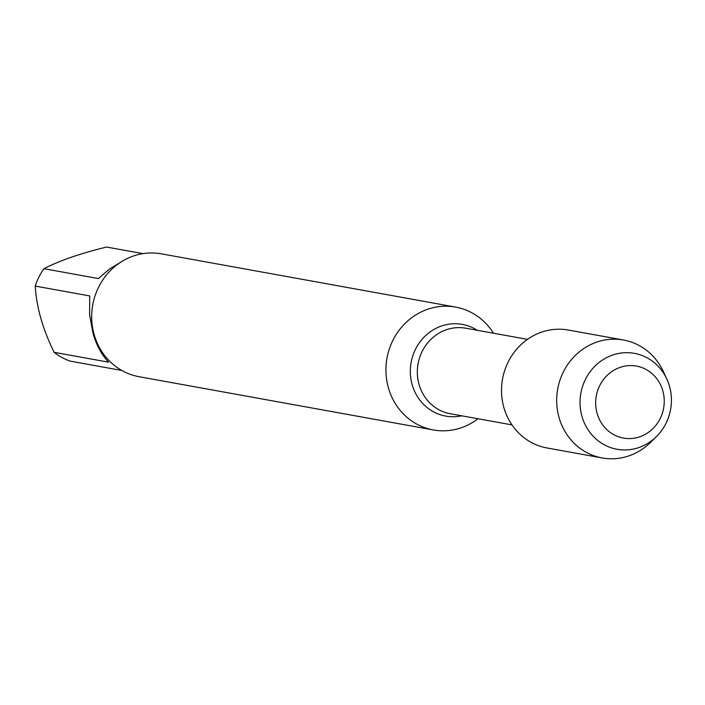 <?xml version="1.0" encoding="UTF-8"?>
<svg xmlns="http://www.w3.org/2000/svg" width="705" height="705" viewBox="0 0 705 705"><rect width="100%" height="100%" fill="white"/><g stroke="black" fill="none" stroke-linecap="round" stroke-linejoin="round"><path stroke-width="1.06" d="M477.99 418.744A62.437 58.409 -79.7 0 1 433.346 429.953A62.437 58.409 -79.7 0 1 388.402 387.865A62.437 58.409 -79.7 0 1 455.58 307.08A62.437 58.409 -79.7 0 1 493.465 333.218M455.58 307.08L161.339 253.835A62.437 58.409 100.3 0 0 94.162 334.628A62.437 58.409 100.3 0 0 139.105 376.717L433.346 429.953M121.85 370.477L70.253 361.136A59.943 56.074 -79.7 0 1 54.118 352.315C42.794 329.323 36.501 307.248 35.25 286.08A59.943 56.074 -79.7 0 1 43.922 268.684L98.383 278.546L109.716 268.887L121.912 261.449M142.992 253.633L106.596 247.05C80.67 253.351 59.784 260.559 43.922 268.684M54.118 352.315L108.57 362.167C101.696 354.976 96.497 345.335 92.972 333.227L89.597 314.774L89.711 295.933L35.25 286.08M666.815 379.026L663.37 371.579A59.916 56.056 100.3 0 0 623.528 340.021L568.353 330.046A59.916 56.056 100.3 0 0 503.89 407.578A59.916 56.056 100.3 0 0 547.018 447.966L602.185 457.95A59.916 56.056 100.3 0 0 650.565 442.361L656.399 436.598A48.733 45.587 -79.7 0 1 581.977 416.426A48.733 45.587 -79.7 0 1 609.094 356.439A48.733 45.587 -79.7 0 1 666.815 379.026A48.733 45.587 -79.7 0 1 669.486 386.208A48.733 45.587 -79.7 0 1 656.399 436.598M623.528 340.021A59.916 56.056 100.3 0 0 559.065 417.563A59.916 56.056 100.3 0 0 602.185 457.95M597.117 413.421A36.581 34.219 100.3 0 0 654.936 426.463A36.581 34.219 100.3 0 0 637.813 366.362A36.581 34.219 100.3 0 0 597.117 413.421M461.74 415.809A46.592 43.587 -79.7 0 1 412.169 384.683A46.592 43.587 -79.7 0 1 427.512 333.941A46.592 43.587 -79.7 0 1 477.214 330.275M527.446 339.369L465.811 328.213A43.454 40.652 100.3 0 0 418.074 363.745A43.454 40.652 100.3 0 0 450.336 413.747L511.971 424.895"/></g></svg>
